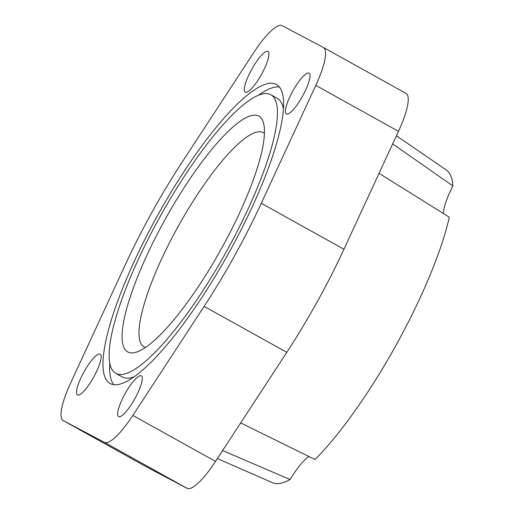<?xml version="1.0" encoding="UTF-8"?>
<svg xmlns="http://www.w3.org/2000/svg" width="514" height="514" viewBox="0 0 514 514"><rect width="100%" height="100%" fill="white"/><g stroke="black" fill="none" stroke-linecap="round" stroke-linejoin="round"><path stroke-width="0.77" d="M145.385 347.528A122.621 28.829 119.1 0 1 144.254 347.059A122.621 28.829 119.1 0 1 144.126 346.989A122.621 28.829 119.1 0 1 178.358 226.076A122.621 28.829 119.1 0 1 263.149 132.567A122.621 28.829 119.1 0 1 263.277 132.638A122.621 28.829 119.1 0 1 264.402 133.422M258.677 116.055A134.88 31.707 119.1 0 1 263.579 123.354A134.88 31.707 119.1 0 1 221.001 249.425A134.88 31.707 119.1 0 1 136.403 352.141A134.88 31.707 119.1 0 1 127.896 351.994A134.88 31.707 119.1 0 1 165.238 219.215A134.88 31.707 119.1 0 1 258.677 116.055M308.914 456.458A37.368 8.783 -60.9 0 0 290.114 479.549A178.911 42.058 119.1 0 1 272.555 482.723L217.377 458.552M290.114 479.549L222.607 450.547M392.657 143.907L452.885 185.901A37.368 8.783 -60.9 0 0 443.376 213.548M396.422 135.767L446.358 170.057A178.911 42.058 119.1 0 1 452.885 185.901M245.287 92.257A23.355 5.493 119.1 0 1 245.262 92.244A23.355 5.493 119.1 0 1 251.783 69.217A23.355 5.493 119.1 0 1 267.935 51.406A23.355 5.493 119.1 0 1 267.961 51.419A23.355 5.493 119.1 0 1 261.44 74.446A23.355 5.493 119.1 0 1 245.287 92.257M77.518 394.925A23.355 5.493 119.1 0 1 77.492 394.913A23.355 5.493 119.1 0 1 84.013 371.885A23.355 5.493 119.1 0 1 100.166 354.075A23.355 5.493 119.1 0 1 100.185 354.088A23.355 5.493 119.1 0 1 93.67 377.115A23.355 5.493 119.1 0 1 77.518 394.925M286.407 113.973A23.355 5.493 119.1 0 1 286.382 113.96A23.355 5.493 119.1 0 1 292.903 90.927A23.355 5.493 119.1 0 1 309.055 73.116A23.355 5.493 119.1 0 1 309.081 73.129A23.355 5.493 119.1 0 1 302.56 96.157A23.355 5.493 119.1 0 1 286.407 113.973M118.638 416.636A23.355 5.493 119.1 0 1 118.612 416.623A23.355 5.493 119.1 0 1 125.133 393.596A23.355 5.493 119.1 0 1 141.286 375.785A23.355 5.493 119.1 0 1 141.305 375.798A23.355 5.493 119.1 0 1 134.79 398.825A23.355 5.493 119.1 0 1 118.638 416.636M134.456 376.659A159.404 37.477 119.1 0 1 122.621 377.115A159.404 37.477 119.1 0 1 122.454 377.025L115.836 373.35A159.404 37.477 -60.9 0 0 116.003 373.44A159.404 37.477 -60.9 0 0 226.237 251.873A159.404 37.477 -60.9 0 0 270.73 94.692A159.404 37.477 -60.9 0 0 270.57 94.602A159.404 37.477 -60.9 0 0 160.336 216.169A159.404 37.477 -60.9 0 0 115.836 373.35M276.23 84.392A171.085 40.221 119.1 0 1 276.41 84.489A171.085 40.221 119.1 0 1 228.653 253.184A171.085 40.221 119.1 0 1 110.343 383.656A171.085 40.221 119.1 0 1 110.163 383.553A171.085 40.221 119.1 0 1 157.92 214.858A171.085 40.221 119.1 0 1 276.23 84.392M113.838 384.729A171.085 40.221 119.1 0 1 109.816 362.961M258.735 95.064A171.085 40.221 119.1 0 1 279.346 86.988M270.73 94.692L277.348 98.373A159.404 37.477 119.1 0 1 283.368 108.756M240.668 422.926L315.024 459.522A178.911 42.058 119.1 0 0 449.339 217.21L379.056 173.321M145.835 466.526A52.749 12.4 -60.9 0 0 145.886 466.558A52.749 12.4 -60.9 0 0 145.944 466.59L187.064 488.3A52.749 12.4 -60.9 0 0 215.52 461.392L286.812 352.334A198.526 46.671 -60.9 0 0 343.956 249.251L398.472 131.333A52.749 12.4 -60.9 0 0 406.034 93.4A52.749 12.4 -60.9 0 0 405.976 93.368M315.795 85.375L261.279 203.293A198.526 46.671 119.1 0 1 204.135 306.376L132.843 415.434A52.749 12.4 119.1 0 1 104.387 442.342L63.267 420.632A52.749 12.4 119.1 0 1 63.216 420.6A52.749 12.4 119.1 0 1 70.778 382.667L125.294 264.749A198.526 46.671 119.1 0 1 182.438 161.666L253.73 52.608A52.749 12.4 119.1 0 1 282.186 25.7L323.306 47.41A52.749 12.4 119.1 0 1 323.357 47.442A52.749 12.4 119.1 0 1 315.795 85.375L398.472 131.333M132.843 415.434L215.52 461.392M104.387 442.342L187.064 488.3M204.135 306.376L286.812 352.334M261.279 203.293L343.956 249.251M63.267 420.632L145.944 466.59M323.357 47.442L406.034 93.4M63.216 420.6L145.886 466.558"/></g></svg>
